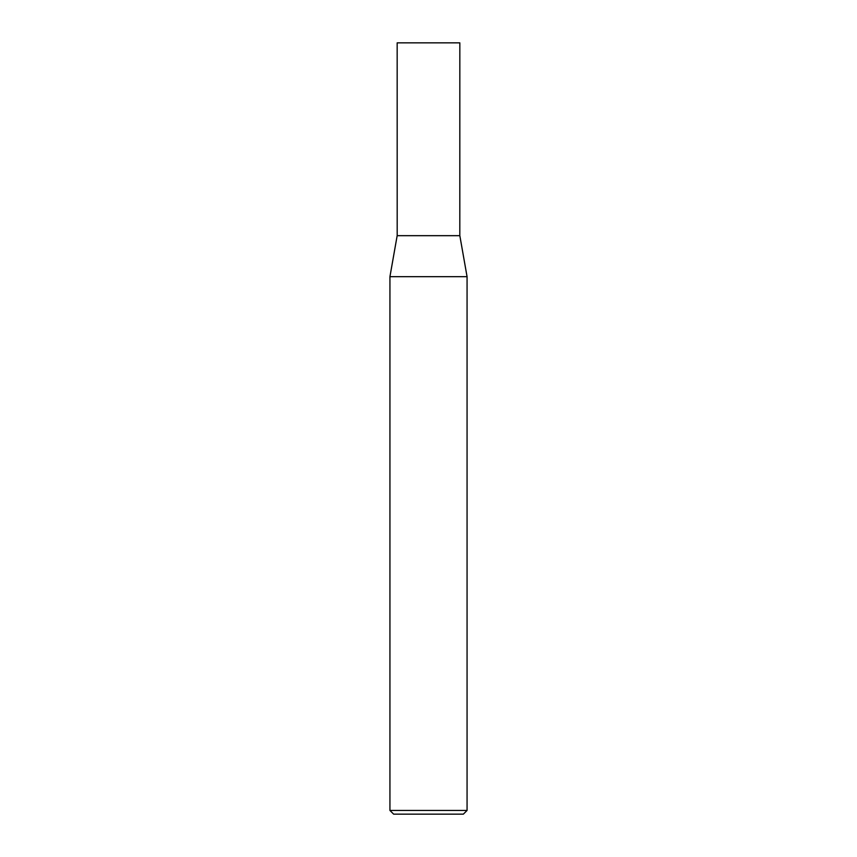 <?xml version="1.0" encoding="UTF-8"?>
<svg xmlns="http://www.w3.org/2000/svg" width="857" height="857" viewBox="0 0 857 857"><rect width="100%" height="100%" fill="white"/><g stroke="black" fill="none" stroke-linecap="round" stroke-linejoin="round"><path stroke-width="1.29" d="M467.065 810.443L389.935 810.443L393.642 814.15L463.358 814.15L467.065 810.443L467.065 276.682L389.935 276.682L397.166 235.675L459.834 235.675L467.065 276.682M389.935 810.443L389.935 276.682M397.187 235.675L397.166 42.85L459.834 42.85L459.813 235.675"/></g></svg>
